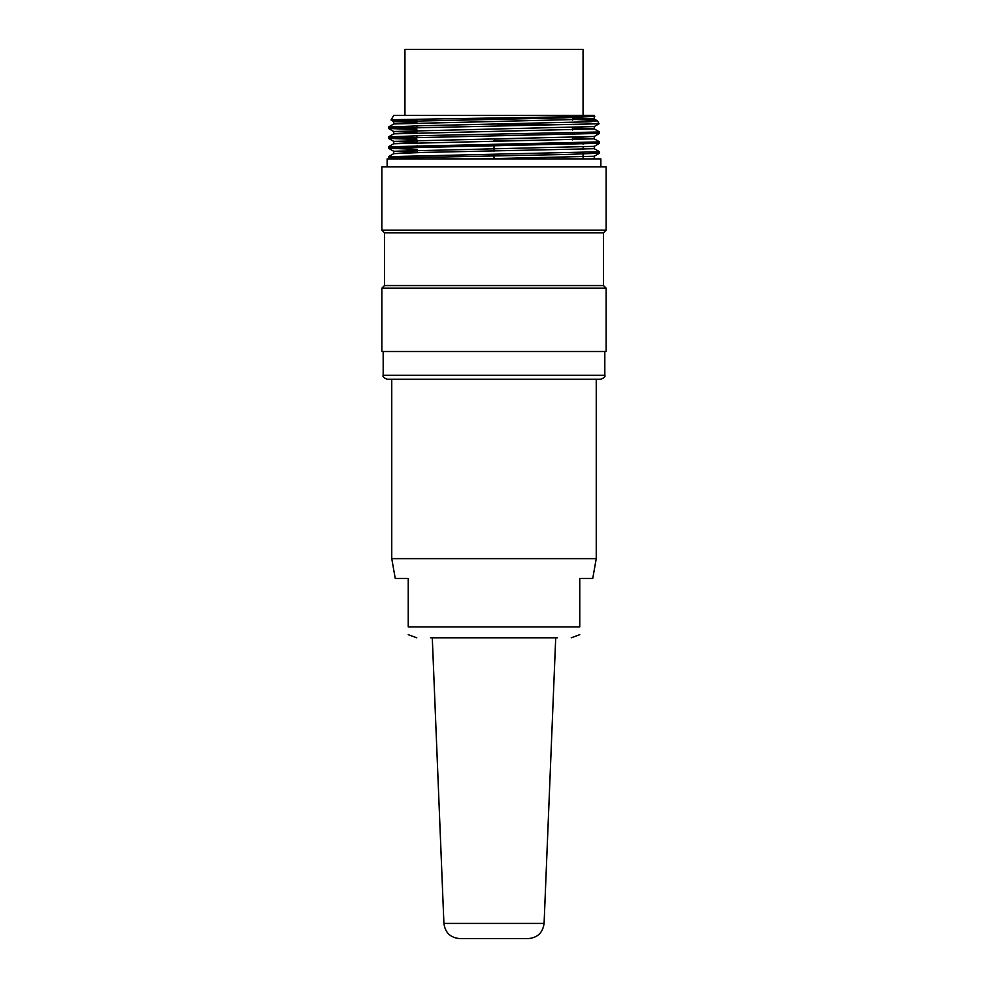 <?xml version="1.0" encoding="UTF-8"?>
<svg xmlns="http://www.w3.org/2000/svg" width="988" height="988" viewBox="0 0 988 988"><rect width="100%" height="100%" fill="white"/><g stroke="black" fill="none" stroke-linecap="round" stroke-linejoin="round"><path stroke-width="1.48" d="M430.669 637.803L557.331 637.803M596.246 558.64L391.754 558.64L395.249 578.437L408.242 578.437L408.242 626.898C408.242 638.013 408.242 638.013 408.242 626.898L579.758 626.898C579.758 638.013 579.758 638.013 579.758 626.898C579.758 638.013 579.758 638.013 579.758 626.898L579.758 578.437L592.751 578.437L596.246 558.64L596.246 379.219M494 140.432L494 141.309L494 140.432L546.66 140.432M494 144.347L494 151.189L494 144.347M494 154.239L494 158.895L494 154.239M416.85 140.432L417.121 142.68M417.121 145.631L417.121 147.039M417.121 150.176L417.121 152.572M417.121 155.524L417.121 156.931M583.056 115.361L583.056 49.4L404.944 49.4L404.944 115.361M594.801 116.288L594.27 115.361L393.73 115.361L391.038 120.03L416.85 120.894M398.769 157.413L388.457 156.709L388.457 158.117L389.815 158.92M594.183 148.719L424.679 152.399L393.78 153.622L388.482 156.672L599.481 151.769M398.819 147.521L388.469 146.817L388.457 148.225M388.506 146.78L599.531 141.877L599.543 143.272M416.85 138.11L388.506 136.924L420.74 135.665L599.543 131.972L599.543 133.38M416.85 128.218L388.519 127.032L421.543 125.748L590.169 121.783L597.37 120.808L572.497 119.227M598.95 123.772L388.519 128.44M388.543 128.477L416.85 129.613M589.206 132.676L599.469 133.38M599.42 133.417L388.457 138.332L388.457 136.924L393.767 133.837L594.146 128.934M594.084 136.48L393.755 141.383L388.482 138.369L416.85 139.518M589.231 142.581L599.494 143.272M599.469 143.309L388.519 148.225M388.556 148.262L417.121 149.41M589.231 152.473L599.543 153.177L567.248 154.437L388.506 158.117M578.215 124.5L497.409 124.5M391.507 158.5L392.187 158.895M594.739 116.349L399.016 119.573L391.038 120.03L393.767 121.635M594.751 116.374L563.419 117.905L393.891 121.586M393.928 121.635L416.85 122.685M594.159 126.575L393.767 131.478M388.482 128.477L393.767 131.528L416.85 132.565M393.804 141.42L417.121 142.47M594.171 146.36L393.866 151.275M393.916 151.312L417.121 152.362M599.543 151.769L599.543 153.177L594.233 156.265L480.65 158.895M592.639 158.895L594.196 158.611M393.891 143.729L594.22 138.826L599.506 141.827M594.171 138.777L572.497 137.764M594.121 128.897L572.497 127.872M393.891 123.945L594.245 119.029M597.37 120.808L594.233 118.992L572.497 117.98M387.135 166.811L387.135 158.895L600.865 158.895L600.865 166.811M606.138 351.518L381.862 351.518L381.862 288.187L606.138 288.187L606.138 351.518M606.138 288.187L603.495 285.557L384.505 285.557L381.862 288.187M603.495 285.557L603.495 232.785L384.505 232.785L381.862 230.142L381.862 166.811L606.138 166.811L606.138 230.142L381.862 230.142M600.865 379.219L387.135 379.219C383.702 377.848 382.381 376.527 383.183 375.267L604.817 375.267C605.619 376.527 604.298 377.848 600.865 379.219M494 938.6L459.729 938.6C450.429 937.736 445.156 932.672 443.908 923.41L544.092 923.41C542.844 932.672 537.571 937.736 528.271 938.6L494 938.6M416.874 119.178L416.874 122.895L416.85 119.178M416.874 125.847L416.874 127.254L416.85 125.847M416.874 130.391L416.874 132.787L416.85 130.391M416.874 135.739L416.874 137.147L416.85 135.751M579.758 634.667L571.212 637.803M408.242 634.667L416.788 637.803M391.754 558.64L391.754 379.219M583.056 158.895L583.056 152.658M583.056 149.472L583.056 147.064M583.056 144.174L583.056 142.766M572.497 139.888L572.497 137.48M572.497 134.529L572.497 133.133M572.497 129.996L572.497 127.588M572.497 120.091L572.497 117.696M388.457 128.44L388.457 127.032L393.767 123.945M599.518 133.417L594.233 136.468M599.518 143.309L594.233 146.36M388.482 148.262L393.767 151.312M598.987 123.833L594.233 126.575M594.233 148.682L599.518 151.732M393.767 143.729L388.482 146.78M594.233 128.885L599.506 131.935M393.73 121.586L393.73 123.957M393.73 131.478L393.73 133.862M393.73 141.383L393.73 143.754M393.73 151.275L393.73 153.646M594.27 116.658L594.27 119.029M594.27 126.563L594.27 128.934M594.27 136.455L594.27 138.826M594.27 146.323L594.27 148.731M594.27 156.215L594.27 158.611M597.444 120.869L599.074 123.685M384.505 285.557L384.505 232.785M603.495 232.785L606.138 230.142M604.817 375.267L604.817 351.518M383.183 375.267L383.183 351.518M544.092 923.41L555.713 637.803M443.908 923.41L432.287 637.803"/></g></svg>
